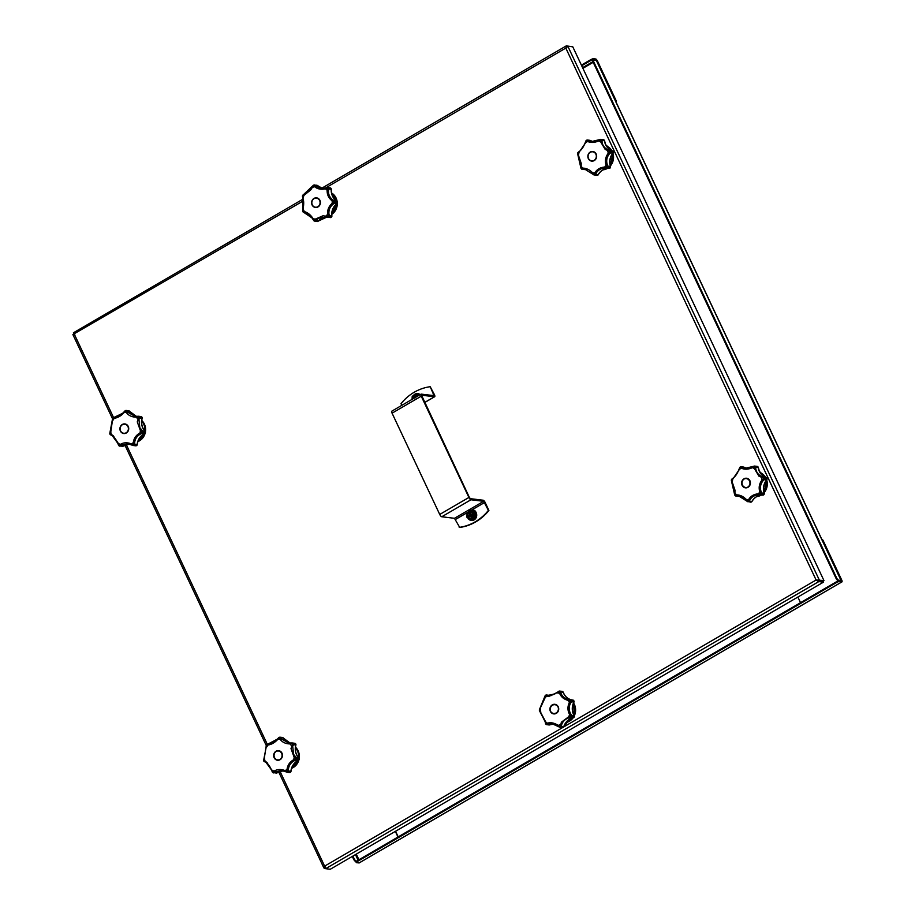 <?xml version="1.0" encoding="UTF-8"?>
<svg xmlns="http://www.w3.org/2000/svg" width="915" height="915" viewBox="0 0 915 915"><rect width="100%" height="100%" fill="white"/><g stroke="black" fill="none" stroke-linecap="round" stroke-linejoin="round"><path stroke-width="1.37" d="M823.454 582.157L822.997 581.174L816.111 580.007L818.788 581.585L823.454 582.157L330.292 869.25L325.626 868.678L324.619 866.128L324.15 868.198L325.397 868.346M818.319 580.613L818.788 581.585L325.626 868.678M278.663 771.86L323.853 867.877L325.077 867.672L325.077 866.185M74.115 333.964L72.891 334.57L112.534 418.807M303.46 200.808L72.994 334.467L74.321 334.204L73.417 332.797L303.117 199.07M571.463 46.642L566.305 45.864L321.76 188.227M566.271 48.14L567.094 46.734L566.637 45.75L565.813 48.083L568.112 46.242L572.779 46.802L823.935 580.533L816.111 580.007L565.813 48.083L325.248 188.124M74.778 334.261L73.829 333.575M567.906 46.379L819.268 579.961L818.353 580.487L823.935 580.533M816.569 580.064L818.353 580.487M567.106 46.951L568.112 46.242M616.195 102.4A2.482 2.253 -83.1 0 0 616.07 100.501L597.209 60.424L595.985 59.04L593.538 58.743A2.482 0.583 154.8 0 0 590.518 59.795L581.391 65.102M590.518 59.795L590.827 60.447L581.7 65.754M590.827 60.447A2.482 0.583 -25.2 0 1 593.846 59.395L596.9 60.39L615.761 100.467A2.482 2.253 96.9 0 1 615.978 101.942M398.094 836.962A2.482 2.253 -83.1 0 0 397.853 836.127L395.566 831.255M395.337 831.392L397.556 836.093A2.482 2.253 96.9 0 1 397.796 837.134M352.904 856.085L354.151 858.716L353.545 859.071A2.482 0.846 59.8 0 0 355.58 861.37L356.232 861.45M355.58 861.37L356.187 861.026A2.482 0.846 -120.2 0 1 354.151 858.716M352.309 856.44L353.545 859.071M359.16 862.891L356.507 862.719A2.482 0.583 -25.2 0 1 356.278 862.605A2.482 0.583 -25.2 0 1 357.502 861.427L836.516 582.569A2.482 0.583 -25.2 0 1 839.535 581.517L842.109 581.791L841.972 580.579L823.111 540.502A2.482 2.253 -83.1 0 0 821.784 539.301M821.842 539.427A2.482 2.253 96.9 0 1 822.802 540.468L841.663 580.545L841.674 581.162L839.238 580.865A2.482 0.583 154.8 0 0 836.207 581.917L836.516 582.569M357.502 861.427L357.193 860.763L836.207 581.917M357.193 860.763A2.482 0.583 154.8 0 0 355.969 861.941L356.278 862.605M800.705 602.573A2.482 2.253 96.9 0 1 800.087 601.761L797.869 597.049M582.901 68.316L593.206 62.323M840.771 581.048L841.057 580.476L838.62 580.179A2.482 0.846 -120.2 0 1 836.585 577.868L593.858 62.071A2.482 0.846 -120.2 0 1 593.629 60.058A2.482 0.846 -120.2 0 1 593.858 60.013L596.397 60.539M836.585 577.868L835.978 578.223A2.482 0.846 59.8 0 0 838.014 580.522L840.439 581.014M835.978 578.223L593.263 62.426L593.858 62.071M593.252 60.367A2.482 0.846 59.8 0 0 593.023 60.401A2.482 0.846 59.8 0 0 593.263 62.426M459.216 527.372A49.524 45.109 -83.1 0 0 488.404 510.387L488.907 510.444A49.524 45.109 96.9 0 1 459.719 527.44L454.469 518.302L441.773 516.758A2.482 0.846 -120.2 0 1 439.726 514.447L392.066 413.168A2.482 0.846 -120.2 0 1 391.837 411.144A2.482 0.846 -120.2 0 1 392.055 411.11M488.404 510.387L483.646 501.306L470.951 499.762L441.773 516.758M424.686 402.44L434.453 396.755A2.482 0.846 59.8 0 0 434.671 396.721A2.482 0.846 59.8 0 0 434.442 394.697L430.199 386.713A49.524 45.109 -83.1 0 0 401.022 403.698L401.799 405.345M430.199 386.713L434.053 395.646L421.243 394.125A2.482 0.846 59.8 0 0 421.026 394.159A2.482 0.846 59.8 0 0 421.255 396.172L468.915 497.463A2.482 0.846 59.8 0 0 470.951 499.762M488.907 510.444L485.179 502.518A2.482 0.846 59.8 0 0 483.131 500.219L470.447 498.675L469.418 497.52L421.575 395.314M434.453 396.755L421.758 395.211M470.253 518.256A3.157 2.871 96.9 0 1 471.008 512M471.911 510.822L475.32 513.063L475.228 517.49L471.671 519.697L470.367 519.56M472.254 514.893A0.869 0.789 -83.1 0 0 470.79 515.58A0.869 0.789 -83.1 0 0 471.763 516.049M470.161 512.64A2.596 2.368 -83.1 0 0 469.681 512.857L471.065 514.276L472.655 513.464M471.454 517.65L471.397 516.254L468.64 516.369A2.596 2.368 -83.1 0 0 468.926 516.838M469.223 513.121L469.681 512.857A2.596 2.368 -83.1 0 0 469.258 513.178L469.818 515.065L468.457 515.854A2.596 2.368 -83.1 0 0 468.64 516.369L470.676 514.733L469.303 513.132M472.872 513.91A2.596 2.368 -83.1 0 0 472.586 513.452L473.055 514.436A2.596 2.368 -83.1 0 0 472.872 513.91M471.831 517.433A2.596 2.368 -83.1 0 0 472.266 517.112L471.351 517.638A2.596 2.368 -83.1 0 0 471.831 517.433M473.055 514.436L471.568 515.637L472.266 517.112M471.236 514.241L472.586 513.452M471.351 517.638L470.665 516.174M413.042 398.803A3.157 2.871 96.9 0 1 416.176 395.463M417.068 394.285L418.864 395.417M414.392 396.584L415.319 396.115A2.596 2.368 -83.1 0 0 414.415 396.641L414.461 396.595M415.536 397.75L414.415 396.641L414.918 397.705M415.319 396.115L415.822 397.179M337.063 203.382L336.892 203.542A1.235 1.132 -83.1 0 0 337.303 202.958L337.338 202.867M331.699 216.603L331.642 216.729A1.235 1.132 96.9 0 0 331.768 216.009A13.153 11.975 96.9 0 1 336.892 203.542L334.57 203.267L332.991 204.239C329.938 206.87 328.588 210.141 328.954 214.053L329.457 215.723L331.779 216.112M330.155 217.518A1.235 1.132 -83.1 0 0 330.83 217.495L331.013 217.415M337.338 201.986L337.28 201.792A1.235 1.132 96.9 0 0 336.846 201.243A13.153 11.975 96.9 0 1 331.23 189.314L328.908 189.028L328.485 190.606C328.268 194.392 329.743 197.526 332.9 200.008L336.926 201.277C333.049 198.509 331.184 194.529 331.333 189.336L331.23 189.314A1.235 1.132 -83.1 0 0 330.224 187.918L327.913 187.632L331.161 188.81M327.89 217.255A1.235 1.132 -83.1 0 0 328.016 217.278L330.338 217.564A1.235 1.235 0 0 0 330.921 217.484L331.768 216.718A1.235 1.235 0 0 0 331.882 216.043C331.505 210.862 333.22 206.687 337.006 203.519A1.235 1.235 0 0 0 337.418 202.947L337.395 201.849A1.235 1.235 0 0 0 336.926 201.277L337.006 201.38M313.776 220.435A1.235 0.629 -38 0 0 313.856 220.709A1.235 0.629 -38 0 0 314.325 220.858L315.298 219.131L323.075 215.757L328.405 216.741L318.237 218.239L315.835 220.847L318.294 220.972M330.292 187.941L330.224 187.918A1.235 1.132 96.9 0 0 330.075 187.884L327.764 187.609A1.235 1.132 96.9 0 1 327.913 187.632L325.397 188.867C321.028 189.748 317.448 189.039 314.646 186.717L313.605 185.287L310.86 189.805L304.077 195.272L302.636 195.581L302.957 211.651A1.235 0.858 140.7 0 0 303.105 212.017L303.105 212.017A1.235 0.858 140.7 0 0 303.288 212.166M317.585 185.688L317.436 185.539A1.235 1.132 -83.1 0 0 316.819 185.242L316.819 185.242A1.544 1.407 -83.1 0 0 316.807 185.23L313.685 185.127M317.722 221.43L315.24 221.201A1.235 0.915 72.2 0 1 314.554 220.904A1.235 1.029 15.9 0 0 315.835 220.847A1.235 1.132 96.9 0 1 315.24 221.201M332.991 204.239L332.191 203.29L334.49 202.181L337.303 202.958A1.544 1.407 -83.1 0 0 337.28 201.792L334.97 201.517A1.235 1.132 96.9 0 0 334.524 200.968L334.993 202.672A1.235 1.132 -83.1 0 1 334.57 203.267L334.49 201.941L332.134 200.877A16.424 14.96 96.9 0 1 332.191 203.29L332.191 203.29C328.794 206.252 327.273 209.935 327.639 214.339A16.424 14.96 96.9 0 1 325.946 215.929L325.98 216.844L327.867 217.255A1.235 1.235 0 0 0 328.016 217.278A1.235 1.132 -83.1 0 0 328.508 217.221L330.83 217.495A1.544 1.407 -83.1 0 0 331.642 216.729L329.331 216.455A1.235 1.132 96.9 0 0 329.457 215.723A1.235 0.721 -26.9 0 1 328.576 216.581A1.235 0.629 14.8 0 0 329.331 216.455L328.508 217.221L327.639 214.339L328.954 214.053M304.603 194.346L312.095 187.323M325.98 216.844L325.946 215.94M325.397 188.101L327.33 187.632L325.374 188.101L325.397 188.856L325.397 188.101L320.891 188.353L324.425 188.284M313.422 185.31A1.235 1.132 96.9 0 1 313.479 185.265L313.479 185.196A1.235 1.235 0 0 0 313.182 185.471L313.182 185.471A1.235 0.732 -141.3 0 1 313.605 185.287L316.819 185.242A1.235 1.235 0 0 1 317.539 185.585L322.48 188.444A13.153 11.975 96.9 0 1 317.436 185.539L315.115 185.253L315.847 186.203L320.891 188.353M302.979 210.439A1.235 0.938 1.9 0 0 302.854 211.434L303.105 212.017A1.235 1.235 0 0 0 303.906 212.463A1.235 1.132 96.9 0 0 303.94 212.463A1.235 1.167 94.1 0 1 302.957 211.651L304.409 211.628L304.981 212.657L303.94 212.463L304.981 212.657L304.409 211.628C307.772 212.555 310.688 214.911 313.136 218.696L303.906 212.463A1.235 1.132 96.9 0 1 303.688 212.406M314.005 198.418A4.827 4.392 96.9 0 1 320.353 201.746A4.827 4.392 96.9 0 1 315.423 207.453A4.827 4.392 96.9 0 1 314.005 198.418M332.134 200.877C328.634 198.086 326.964 194.563 327.158 190.286L328.005 188.158L327.33 187.632A1.235 1.235 0 0 1 327.764 187.609A1.235 1.132 96.9 0 0 327.398 187.621M328.908 189.028A1.235 0.835 -152.8 0 0 328.005 188.158A1.235 0.755 -18.5 0 1 328.76 188.318A1.235 1.132 -83.1 0 1 328.908 189.028M325.397 188.867A16.424 14.96 96.9 0 1 327.158 190.286L328.485 190.606M332.134 200.865L332.9 200.008M303.574 194.781A1.235 1.155 64.7 0 0 303.22 194.884L303.22 194.884A1.235 1.155 64.7 0 0 302.636 195.581A1.235 0.766 -146.8 0 1 302.716 195.318L302.716 195.318A1.235 0.766 -146.8 0 1 302.819 195.204M302.774 211.262L302.762 211.342A1.235 1.235 0 0 1 302.728 210.988L303.059 209.066C303.974 204.217 303.894 200.545 302.842 198.063L302.43 196.313A1.235 1.041 175.2 0 1 302.545 195.799L302.453 196.027M303.22 208.917L303.403 209.501L303.22 208.917M303.162 197.491L303.002 198.246L303.162 197.491A16.424 14.96 96.9 0 1 304.077 195.272M315.309 219.131L316.533 219.692M313.822 185.219A1.235 0.938 -82.6 0 1 314.508 184.956A1.235 1.132 -83.1 0 1 315.115 185.253A1.235 1.098 157.7 0 0 313.822 185.219M315.847 186.203L314.646 186.717A16.424 14.96 96.9 0 0 312.507 187.358M312.736 218.925L314.2 220.995A1.235 1.132 -83.1 0 1 314.017 220.824M313.136 218.696L313.136 218.696A16.424 14.96 96.9 0 0 315.298 219.131M317.105 221.51A1.544 1.407 -83.1 0 0 317.562 221.487A1.235 1.132 96.9 0 0 318.157 221.121A13.153 11.975 96.9 0 1 321.222 218.605A13.153 11.975 96.9 0 1 326.952 217.038L318.283 221.098A1.235 1.235 0 0 1 317.631 221.476L314.2 221.018A1.235 1.235 0 0 1 313.856 220.709L312.678 218.971C310.425 215.54 307.852 213.424 304.935 212.646L304.089 212.474M315.481 207.465A4.827 4.392 96.9 0 1 312.507 200.008A4.827 4.392 96.9 0 1 316.647 197.88M312.278 204.834A4.586 4.175 -83.1 0 0 317.905 206.698A4.586 4.175 -83.1 0 0 314.108 198.635A4.586 4.175 -83.1 0 0 312.278 204.834M573.419 717.737L573.27 717.772A1.235 1.132 -83.1 0 0 573.877 717.44L574.014 717.257M573.922 701.977L571.555 701.839L570.48 703.258C568.718 706.826 568.787 710.383 570.697 713.917L571.829 715.381L574.14 715.656A13.153 11.975 96.9 0 1 573.865 702.114A1.235 1.132 -83.1 0 0 574.014 701.393L574.014 701.485M573.682 700.535L571.212 700.089L571.692 701.119L574.014 701.393A1.544 1.407 -83.1 0 0 573.533 700.375A1.235 1.132 96.9 0 0 572.939 700.101L570.594 699.815A1.235 1.132 96.9 0 1 571.212 700.089L568.352 700.421C564.029 699.38 561.112 697.024 559.614 693.364L559.568 691.34L557.166 692.483L558.699 691.431A1.235 0.595 -122.3 0 1 558.836 691.237L557.132 692.449C553.426 694.874 550.418 695.857 548.119 695.377L550.91 695.72M548.119 695.377L554.959 693.867L557.166 692.483L549.172 696.246L546.804 696.121L547.719 695.32L546.69 695.034L549.011 695.32A13.153 11.975 96.9 0 0 549.435 695.434L549.011 695.32A1.235 1.132 -83.1 0 0 548.645 695.274M574.311 716.399L572.001 716.079L571.566 717.154L573.877 717.44A1.544 1.407 -83.1 0 0 574.311 716.365A1.235 1.132 96.9 0 0 574.14 715.656L574.243 715.873M557.807 725.95L552.122 723.731L548.302 724.062L547.296 724.6L549.778 724.806M558.985 691.191A1.235 1.132 96.9 0 1 559.294 691.077L559.294 691.077A1.235 1.235 0 0 0 558.836 691.237A1.235 0.595 -122.3 0 1 559.351 691.294L562.805 691.706M563.537 727.116L560.026 727.322L562.336 727.597A1.544 1.407 -83.1 0 0 563.365 727.288A1.235 1.132 96.9 0 0 563.766 726.693L563.8 726.613M545.111 697.71A16.424 14.96 96.9 0 1 546.804 696.121L545.317 695.617L545.111 697.722L539.404 710.006A1.235 0.572 -171.9 0 1 539.37 709.834L539.37 709.834A1.235 0.572 -171.9 0 1 539.404 709.743M539.964 709.011A1.235 1.075 27.4 0 0 539.495 709.445L539.495 709.445A1.235 1.075 27.4 0 0 539.404 710.006L545.603 721.775L546.072 724.177A1.235 0.926 107.4 0 0 546.552 724.623L546.552 724.623A1.235 0.926 107.4 0 0 546.621 724.646A1.235 1.132 96.9 0 0 547.296 724.6A1.235 1.121 47.2 0 1 546.072 724.177L547.353 723.193C550.773 722.187 554.353 722.907 558.116 725.343L560.289 726.91L561.375 722.187L568.684 716.788L571.257 716.617L569.599 714.569C567.494 710.589 567.414 706.586 569.347 702.56L571.04 700.764L570.594 699.815A1.235 1.235 0 0 0 570.605 699.815L568.718 699.518L568.352 700.433A16.424 14.96 96.9 0 1 569.347 702.56L570.48 703.258M545.18 695.732L545.317 695.617A1.235 0.892 -161.3 0 0 545.031 695.983L539.495 709.445A1.235 1.235 0 0 0 539.37 709.834L539.393 710.486A1.235 0.709 168.8 0 0 539.438 710.612M561.604 724.852L561.455 726.407L563.766 726.693A13.153 11.975 96.9 0 1 569.656 719.133A13.153 11.975 96.9 0 1 573.27 717.772L569.096 717.818C565.253 718.984 562.759 721.317 561.604 724.852L560.255 724.703A16.424 14.96 96.9 0 1 558.116 725.343L557.853 725.972L558.104 725.343M559.603 727.162A1.235 1.132 -83.1 0 0 560.026 727.322L557.853 725.972M563.137 692.3L560.758 691.843L560.964 693.238C562.256 696.498 564.841 698.591 568.718 699.518M556.32 713.345A4.827 4.392 96.9 0 1 549.972 710.017A4.827 4.392 96.9 0 1 554.902 704.31A4.827 4.392 96.9 0 1 556.32 713.345M540.616 711.184L540.788 712.167L540.616 711.184A16.424 14.96 96.9 0 1 540.571 708.77M545.123 721.672L539.621 711.001A1.235 1.132 142.5 0 1 539.404 710.257A1.235 0.709 168.8 0 0 539.393 710.486A1.235 1.235 0 0 0 539.621 711.001L539.621 711.001A1.235 1.132 142.5 0 0 540.01 711.31M549.046 695.32A1.235 1.235 0 0 0 548.828 695.274L546.518 695A1.235 1.132 -83.1 0 1 546.69 695.034A1.235 1.155 115.8 0 0 545.489 695.457A1.235 0.892 -117.1 0 1 545.798 695.125L545.798 695.125A1.235 0.892 -117.1 0 1 546.015 695.057A1.235 1.132 -83.1 0 1 546.518 695A1.235 1.235 0 0 0 545.798 695.125L545.191 695.663A1.235 1.235 0 0 0 545.031 695.983M545.626 723.239A1.235 0.789 -18.8 0 0 545.889 724.039L545.775 723.959M569.096 717.818L568.684 716.8A16.424 14.96 96.9 0 0 569.587 714.569L570.697 713.917M570.96 717.497L571.257 716.617L571.566 717.154A1.235 1.132 -83.1 0 1 570.96 717.497M560.289 726.91A1.235 0.881 -7 0 0 561.455 726.407A1.235 1.132 96.9 0 1 561.055 727.013A1.235 0.801 41 0 1 560.289 726.91M571.555 701.839A1.235 0.675 -133.4 0 0 571.04 700.764L571.692 701.119A1.235 1.132 -83.1 0 1 571.555 701.839M571.349 716.399A1.235 0.583 -45.9 0 0 571.829 715.381A1.235 1.132 96.9 0 1 572.001 716.079L571.349 716.399M548.302 724.062L547.353 723.193A16.424 14.96 96.9 0 1 545.603 721.775M559.568 691.34A1.235 0.892 -48.1 0 1 560.335 691.283A1.235 1.132 -83.1 0 1 560.758 691.843A1.235 0.984 -174.4 0 0 559.568 691.34M560.964 693.238L559.614 693.364A16.424 14.96 96.9 0 0 557.452 692.93M553.792 713.894A4.827 4.392 96.9 0 1 550.819 706.437A4.827 4.392 96.9 0 1 554.959 704.31M558.036 706.929A4.586 4.175 -83.1 0 0 550.59 711.264A4.586 4.175 -83.1 0 0 558.036 706.929M577.994 152.485A1.235 1.121 44 0 0 577.994 152.496A1.235 1.121 44 0 0 577.708 153.137L581.231 163.408L581.151 168.463L582.706 168.131C586.195 168.097 589.535 169.675 592.703 172.855L593.766 174.799L584.788 169.161L582.409 169.275L584.834 169.538M597.781 175.154L597.587 175.28A1.235 1.132 96.9 0 0 598.09 174.788A13.153 11.975 96.9 0 1 609.127 168.36L604.907 168.051C600.926 168.36 598.021 170.053 596.225 173.107L595.779 174.502L598.216 174.765C600.869 170.419 604.506 168.291 609.138 168.36L609.127 168.36A1.235 1.132 -83.1 0 0 610.419 167.239L608.109 166.953L607.457 167.903L609.962 168.028M596.523 175.325A1.544 1.407 -83.1 0 0 596.832 175.406L597.689 175.257A1.235 1.235 0 0 0 598.216 174.765L598.17 174.639M604.449 140.853L604.438 140.738A1.235 1.132 -83.1 0 0 604.14 140.087L604.289 140.292M590.289 140.521L587.842 140.167L591.49 141.585L598.204 140.441M613.164 152.496L613.164 152.496A1.544 1.407 -83.1 0 0 613.027 151.581L610.591 151.089L610.854 152.21L613.164 152.496A1.235 1.132 -83.1 0 1 612.878 153.171L610.568 152.885L609.218 154.12C606.759 157.289 606.107 160.8 607.263 164.62L608.086 166.221L610.442 166.679M610.431 167.182L610.419 167.239A1.235 1.132 96.9 0 0 610.396 166.507A13.153 11.975 96.9 0 1 612.878 153.171L613.004 153.137C609.928 157.163 609.093 161.635 610.511 166.553A1.235 1.235 0 0 1 610.534 167.239L609.893 168.154A1.235 1.235 0 0 1 609.138 168.36M613.004 152.988L613.004 153.137A1.235 1.235 0 0 0 613.279 152.508L613.016 151.433A1.235 1.235 0 0 0 612.41 150.964L612.467 150.998M613.027 151.581A1.544 1.407 -83.1 0 0 612.913 151.375A1.235 1.132 96.9 0 0 612.364 150.952A13.153 11.975 96.9 0 1 605.604 144.662A13.153 11.975 96.9 0 1 604.438 140.738L602.127 140.464L602.024 141.985C602.596 145.599 604.678 148.287 608.269 150.026L612.41 150.964L605.719 144.73L604.552 140.784A1.235 1.235 0 0 0 604.255 140.144L603.305 139.64A1.544 1.407 -83.1 0 0 603.179 139.629L601.121 139.377M581.288 166.313L581.288 166.313A16.424 14.96 96.9 0 0 582.706 168.131L583.473 169.103M592.703 172.855L592.703 172.855A16.424 14.96 96.9 0 0 594.91 172.752C596.992 169.309 600.251 167.411 604.689 167.056L608.109 166.953A1.235 1.132 96.9 0 0 608.086 166.221A1.235 0.652 -36.4 0 1 607.4 167.182L606.039 165.1C604.781 160.8 605.513 156.854 608.235 153.274L610.213 151.547L605.204 149.454L600.663 141.882L601.052 139.755L598.65 140.933C594.556 142.74 590.896 142.923 587.67 141.47L586.229 140.544M581.071 167.548A1.235 0.869 -8.8 0 0 581.151 168.463L581.574 169.069A1.235 0.904 124.7 0 1 581.288 168.646A1.235 1.155 68.7 0 0 582.409 169.275A1.235 1.132 96.9 0 1 581.746 169.161A1.235 0.904 124.7 0 1 581.574 169.069A1.235 1.235 0 0 0 582.134 169.286L584.445 169.561A1.235 1.132 96.9 0 1 584.182 169.492M593.904 174.857A1.235 1.132 -83.1 0 0 594.212 175.051L594.533 174.788A1.235 0.961 3.8 0 0 595.779 174.502A1.235 1.132 96.9 0 1 595.265 174.994L596.832 175.406A1.544 1.407 -83.1 0 0 597.587 175.28L595.265 174.994A1.235 0.869 55.9 0 1 594.533 174.788L594.91 172.752L596.225 173.107M598.49 140.315L598.65 140.933L600.332 139.446L591.49 141.585M600.446 139.423A1.235 1.132 96.9 0 1 600.858 139.355L600.858 139.355A1.235 1.235 0 0 0 600.332 139.446L604.14 140.087A1.544 1.407 -83.1 0 0 603.305 139.64L601.83 139.812A1.235 0.835 -32.6 0 0 601.052 139.755A1.235 0.915 -163.1 0 1 602.127 140.464A1.235 1.132 -83.1 0 0 601.83 139.812M596.18 154.029A4.827 4.392 96.9 0 1 591.673 161.109A4.827 4.392 96.9 0 1 588.665 153.606A4.827 4.392 96.9 0 1 596.18 154.029M577.617 153.663A1.235 0.618 -178.7 0 1 577.605 153.56L577.605 153.56A1.235 0.618 -178.7 0 1 577.662 153.377A1.235 1.098 160.5 0 0 577.674 153.994L580.922 168.063A1.235 1.235 0 0 0 581.025 168.417L581.036 168.337M606.805 168.086L607.457 167.903A1.235 1.132 -83.1 0 1 606.805 168.086M607.263 164.62L606.027 165.1A16.424 14.96 96.9 0 1 604.689 167.056L604.907 168.051M608.269 150.026L607.697 150.941A16.424 14.96 96.9 0 1 608.235 153.274L609.218 154.12M602.024 141.985L600.663 141.882A16.424 14.96 96.9 0 0 598.65 140.933M610.213 151.547L610.053 150.666A1.235 1.132 96.9 0 1 610.591 151.089L610.213 151.547M589.5 140.304A1.235 1.132 -83.1 0 1 589.74 140.304A1.235 1.235 0 0 1 590.232 140.475L592.989 141.653A13.153 11.975 96.9 0 1 590.152 140.441A1.235 1.132 -83.1 0 0 589.74 140.304L587.43 140.018A1.235 1.132 -83.1 0 1 587.842 140.167A1.235 1.144 139 0 0 586.561 140.361A1.235 0.926 -100.2 0 1 587.053 140.029L587.053 140.029A1.235 0.926 -100.2 0 1 587.178 140.018A1.235 1.132 -83.1 0 1 587.43 140.018A1.235 1.235 0 0 0 587.053 140.029L586.229 140.464A1.235 1.235 0 0 0 586 140.761L585.223 142.66C583.644 146.8 581.631 149.751 579.184 151.524L577.994 152.496A1.235 1.235 0 0 0 577.72 152.931L577.72 152.931A1.235 0.675 -159.8 0 1 577.777 152.828M588.745 140.796L587.682 141.47A16.424 14.96 96.9 0 0 585.714 142.614L579.058 152.347L577.708 153.137A1.235 0.675 -159.8 0 1 577.72 152.931L577.605 153.56A1.235 1.235 0 0 0 577.674 153.994M578.612 154.727L578.612 155.619L578.612 154.727A16.424 14.96 96.9 0 1 579.058 152.347L579.389 151.444L579.058 152.336M610.271 151.787L610.854 152.21A1.235 1.132 -83.1 0 1 610.568 152.885A1.235 0.606 -123.9 0 0 610.271 151.787M585.703 142.614L586.366 140.475A1.235 0.812 -151.1 0 0 586 140.761M591.731 161.109A4.827 4.392 96.9 0 1 590.369 152.073A4.827 4.392 96.9 0 1 592.897 151.524M590.358 152.279A4.586 4.175 -83.1 0 0 588.528 158.478A4.586 4.175 -83.1 0 0 594.155 160.342A4.586 4.175 -83.1 0 0 590.358 152.279M144.833 433.493L142.317 433.333L142.488 432.086L140.395 430.599L137.261 421.861L139 417L136.301 417.194C131.852 417.114 128.523 415.536 126.304 412.471L127.597 412.139L127.105 410.938L129.415 411.224A13.153 11.975 96.9 0 0 136.346 416.336L129.415 411.224A1.235 1.132 -83.1 0 0 128.889 410.778L129.004 410.835M136.484 416.336L136.301 417.194L136.484 416.336L138.428 416.256A1.235 1.132 96.9 0 1 139.034 416.382L142.065 417.709M127.597 412.139L134.825 416.245M141.493 416.76L134.814 416.234M136.976 445.079L133.601 445.525L136.038 445.788M142.054 418.212L139.721 417.995L138.954 419.528L139.835 427.682L142.74 431.068L145.199 431.537M133.075 445.445A1.235 1.132 -83.1 0 0 133.361 445.525A1.235 1.235 0 0 1 133.018 445.433L131.188 444.644L131.325 443.855L133.579 445.102L133.018 445.433L127.86 443.786L121.455 445.125L120.574 445.982L122.885 446.268A1.235 1.132 96.9 0 1 122.244 446.474L122.107 446.463A1.544 1.407 -83.1 0 0 122.244 446.474L122.107 446.463A1.544 1.407 -83.1 0 1 121.981 446.44M145.382 432.109L143.06 431.708L142.843 432.852L145.233 432.978M134.654 442.631L133.293 442.711C133.807 438.411 136.026 435.174 139.949 432.978L142.843 432.852A1.235 1.132 -83.1 0 1 142.317 433.333L140.567 433.996C137.033 435.94 135.065 438.823 134.654 442.631L134.825 444.29L137.136 444.576A13.153 11.975 96.9 0 1 144.639 433.607A1.235 1.132 -83.1 0 0 145.371 431.983A1.235 1.132 96.9 0 0 145.05 431.342A13.153 11.975 96.9 0 1 142.82 428.048A13.153 11.975 96.9 0 1 142.031 418.281A1.235 1.132 -83.1 0 0 141.345 416.668A1.235 1.132 96.9 0 0 140.967 416.542L138.657 416.256A1.235 1.235 0 0 0 138.428 416.256M128.58 410.698L125.515 410.515A1.235 1.235 0 0 0 125.138 410.744L125.138 410.744A1.235 0.663 -131.8 0 1 125.618 410.675L124.097 412.574A16.424 14.96 96.9 0 1 126.304 412.471L125.515 410.515L126.579 410.492A1.235 1.132 -83.1 0 1 127.105 410.938A1.235 1.052 172.9 0 0 125.847 410.663A1.235 0.926 -64.9 0 1 126.579 410.492L128.889 410.778A1.544 1.407 -83.1 0 0 128.58 410.698L128.946 410.789A1.235 1.235 0 0 1 129.53 411.281M117.932 443.455L111.31 434.385A16.424 14.96 96.9 0 1 110.772 432.052L112.751 418.281A1.235 0.972 -172.4 0 0 112.545 418.715A1.235 1.235 0 0 1 112.637 418.372L113.06 417.789A1.235 0.835 -132.6 0 0 112.888 418.086A1.235 1.167 89.7 0 1 113.895 417.457L113.895 417.457A1.235 1.167 89.7 0 1 113.975 417.457L124.097 412.574C121.066 415.902 117.806 417.8 114.318 418.269L112.625 418.452M127.86 443.786L131.188 444.644L131.325 443.855C127.151 442.288 123.491 442.471 120.357 444.393L120.357 444.393A16.424 14.96 96.9 0 1 118.344 443.443L119.087 445.708L120.357 444.393L121.455 445.125M120.391 431.011A4.827 4.392 96.9 0 1 124.898 423.931A4.827 4.392 96.9 0 1 127.917 431.423A4.827 4.392 96.9 0 1 120.391 431.011M111.676 435.414L111.31 434.385L113.288 435.815L118.344 443.443M136.301 417.194A16.424 14.96 96.9 0 1 137.708 419.013L138.954 419.528M139 417A1.235 0.663 -5.6 0 1 139.721 417.263A1.235 1.132 -83.1 0 1 139.721 417.995A1.235 0.755 -142.9 0 0 139 417M114.318 418.269L115.038 417.389L114.318 418.269A16.424 14.96 96.9 0 0 112.98 420.225M113.243 417.675A1.235 0.835 -132.6 0 0 113.06 417.789A1.235 1.235 0 0 1 113.895 417.457L114.958 417.389C117.543 417.229 120.448 415.513 123.685 412.265L125.138 410.744A1.235 0.663 -131.8 0 0 125 411.041M118.664 445.079A1.235 0.709 -28.5 0 0 118.687 445.456L118.687 445.456A1.235 0.709 -28.5 0 0 119.087 445.708L118.95 445.788A1.235 1.235 0 0 1 118.687 445.456L117.852 443.523C116.228 439.566 114.135 436.844 111.561 435.368L110.486 434.774A1.235 1.155 120 0 0 110.738 434.877M110.223 432.658A1.235 1.018 13.7 0 0 109.88 433.687L111.31 434.385M110.772 432.052L109.972 434.213A1.235 0.789 155.4 0 1 109.937 433.916A1.235 1.155 120 0 0 110.486 434.774A1.235 1.235 0 0 1 109.972 434.213L109.972 434.213A1.235 0.789 155.4 0 0 110.075 434.362M119.293 445.799A1.235 1.087 30 0 0 120.574 445.982A1.235 1.132 96.9 0 1 119.922 446.188A1.235 0.938 89.6 0 1 119.293 445.799M135.431 445.742A1.235 1.132 -83.1 0 0 135.672 445.799L133.361 445.525A1.235 1.132 -83.1 0 0 133.601 445.525L133.784 444.987A1.235 0.721 27.3 0 0 134.551 444.976A1.235 1.132 96.9 0 0 134.825 444.29A1.235 0.801 -17.1 0 1 133.784 444.987L133.304 442.711A16.424 14.96 96.9 0 1 131.325 443.855M140.567 433.996L139.949 432.989A16.424 14.96 96.9 0 0 140.395 430.599L141.345 429.821M142.488 432.086L142.74 431.068A1.235 1.132 96.9 0 1 143.06 431.708L142.488 432.086M112.545 418.715L109.846 433.172A1.235 1.235 0 0 0 109.811 433.55L109.823 433.458M123.788 433.516A4.827 4.392 96.9 0 1 122.427 424.491A4.827 4.392 96.9 0 1 124.955 423.931M126.213 432.749A4.586 4.175 -83.1 0 0 122.416 424.686A4.586 4.175 -83.1 0 0 120.586 430.885A4.586 4.175 -83.1 0 0 126.213 432.749M746.068 500.013L738.542 495.896L736.163 496.01L738.577 496.273M731.748 479.22A1.235 1.121 44 0 0 731.737 479.22A1.235 1.121 44 0 0 731.451 479.872L734.974 490.131L734.894 495.198L736.461 494.866C739.949 494.832 743.277 496.399 746.457 499.59L748.047 501.534L746.102 500.036M751.524 501.889L751.329 502.003A1.235 1.132 96.9 0 0 751.844 501.512L751.958 501.489C754.612 497.154 758.249 495.026 762.881 495.095L758.661 494.786C754.669 495.095 751.775 496.776 749.968 499.842L749.534 501.237L751.844 501.512A13.153 11.975 96.9 0 1 762.87 495.095L762.87 495.095A1.235 1.132 -83.1 0 0 764.174 493.974L761.852 493.688L761.211 494.626L763.716 494.763M758.203 467.588L758.18 467.474A1.235 1.132 -83.1 0 0 757.894 466.822L758.032 467.016M744.032 467.256L741.585 466.89L745.233 468.32L751.958 467.176M766.919 479.231L766.919 479.22A1.544 1.407 -83.1 0 0 766.781 478.316L764.345 477.824L764.597 478.945L766.919 479.231A1.235 1.132 -83.1 0 1 766.633 479.906L764.311 479.62L762.961 480.844C760.502 484.024 759.85 487.523 761.006 491.355L761.829 492.956L764.185 493.414M764.185 493.917L764.174 493.974A1.235 1.132 96.9 0 0 764.139 493.231A13.153 11.975 96.9 0 1 766.633 479.906L766.759 479.872C763.67 483.886 762.836 488.358 764.254 493.288A1.235 1.235 0 0 1 764.277 493.974L763.636 494.889A1.235 1.235 0 0 1 762.881 495.095M766.747 479.723L766.759 479.872A1.235 1.235 0 0 0 767.022 479.243L766.77 478.168A1.235 1.235 0 0 0 766.164 477.687L766.221 477.722M735.042 493.048A16.424 14.96 96.9 0 0 736.461 494.866L737.216 495.839M734.814 494.272A1.235 0.869 -8.8 0 0 734.894 495.198L735.328 495.804A1.235 0.904 124.7 0 1 735.042 495.381A1.235 1.155 68.7 0 0 736.163 496.01A1.235 1.132 96.9 0 1 735.5 495.884A1.235 0.904 124.7 0 1 735.328 495.804A1.235 1.235 0 0 0 735.877 496.01L738.199 496.296A1.235 1.132 96.9 0 1 737.925 496.227M747.646 501.592A1.235 1.132 -83.1 0 0 747.955 501.775L748.276 501.523A1.235 0.961 3.8 0 0 749.534 501.237A1.235 1.132 96.9 0 1 749.019 501.729L750.586 502.141A1.544 1.407 -83.1 0 0 751.329 502.003L749.019 501.729A1.235 0.869 55.9 0 1 748.276 501.523L748.664 499.487C750.735 496.044 753.994 494.146 758.444 493.791L761.852 493.688A1.235 1.132 96.9 0 0 761.829 492.956A1.235 0.652 -36.4 0 1 761.143 493.917L759.782 491.824C758.524 487.535 759.256 483.589 761.978 479.998L763.956 478.282L758.947 476.177L754.406 468.617L754.806 466.49L752.393 467.668C748.31 469.475 744.65 469.658 741.425 468.206L739.972 467.268M762.012 476.761L766.118 477.687A13.153 11.975 96.9 0 1 759.347 471.397A13.153 11.975 96.9 0 1 758.18 467.474L755.87 467.199L755.767 468.72C756.339 472.334 758.421 475.011 762.012 476.761L761.44 477.676A16.424 14.96 96.9 0 1 761.978 479.998M752.244 467.05L752.405 467.668L754.086 466.181L745.233 468.32M754.189 466.158A1.235 1.132 96.9 0 1 754.612 466.078L754.612 466.078A1.235 1.235 0 0 0 754.086 466.181L757.894 466.822A1.544 1.407 -83.1 0 0 756.922 466.364L754.875 466.112M766.781 478.316A1.544 1.407 -83.1 0 0 766.656 478.11A1.235 1.132 96.9 0 0 766.118 477.687L759.461 471.454L758.295 467.519A1.235 1.235 0 0 0 757.997 466.867L755.573 466.536A1.235 0.835 -32.6 0 0 754.806 466.49A1.235 0.915 -163.1 0 1 755.87 467.199A1.235 1.132 -83.1 0 0 755.573 466.536M749.934 480.752A4.827 4.392 96.9 0 1 745.428 487.832A4.827 4.392 96.9 0 1 742.42 480.341A4.827 4.392 96.9 0 1 749.934 480.752M746.457 499.59A16.424 14.96 96.9 0 0 748.653 499.487L749.968 499.842M731.371 480.386A1.235 0.618 -178.7 0 1 731.348 480.284L731.348 480.284A1.235 0.618 -178.7 0 1 731.405 480.112A1.235 1.098 160.5 0 0 731.417 480.73L734.665 494.798A1.235 1.235 0 0 0 734.779 495.141L734.779 495.072M760.559 494.809L761.211 494.626A1.235 1.132 -83.1 0 1 760.559 494.809M761.006 491.355L759.782 491.835A16.424 14.96 96.9 0 1 758.444 493.791L758.661 494.786M755.767 468.72L754.418 468.617A16.424 14.96 96.9 0 0 752.405 467.668M763.956 478.282L763.796 477.401A1.235 1.132 96.9 0 1 764.345 477.824L763.956 478.282M743.243 467.039A1.235 1.132 -83.1 0 1 743.495 467.039A1.235 1.235 0 0 1 743.975 467.199L746.743 468.389A13.153 11.975 96.9 0 1 743.895 467.176A1.235 1.132 -83.1 0 0 743.495 467.039L741.173 466.753A1.235 1.132 -83.1 0 1 741.585 466.89A1.235 1.144 139 0 0 740.315 467.096A1.235 0.926 -100.2 0 1 740.807 466.764L740.807 466.764A1.235 0.926 -100.2 0 1 740.933 466.753A1.235 1.132 -83.1 0 1 741.173 466.753A1.235 1.235 0 0 0 740.807 466.764L739.983 467.199A1.235 1.235 0 0 0 739.755 467.496L738.965 469.395C737.399 473.535 735.386 476.486 732.938 478.259L731.737 479.22A1.235 1.235 0 0 0 731.474 479.654L731.474 479.654A1.235 0.675 -159.8 0 1 731.531 479.551M742.5 467.531L741.425 468.206A16.424 14.96 96.9 0 0 739.457 469.349L732.801 479.071L731.451 479.872A1.235 0.675 -159.8 0 1 731.474 479.654L731.348 480.284A1.235 1.235 0 0 0 731.417 480.73M732.355 481.462L732.355 482.342L732.355 481.462A16.424 14.96 96.9 0 1 732.801 479.071L733.132 478.179L732.801 479.071M764.014 478.511L764.597 478.945A1.235 1.132 -83.1 0 1 764.311 479.62A1.235 0.606 -123.9 0 0 764.014 478.511M762.961 480.844L761.989 480.009M739.457 469.349L740.109 467.21A1.235 0.812 -151.1 0 0 739.755 467.496M745.473 487.844A4.827 4.392 96.9 0 1 744.112 478.808A4.827 4.392 96.9 0 1 746.64 478.259M744.101 479.014A4.586 4.175 -83.1 0 0 747.898 487.066A4.586 4.175 -83.1 0 0 744.101 479.014M298.576 760.228L296.071 760.056L296.231 758.821L294.138 757.334L291.016 748.596L292.743 743.735L290.044 743.929C285.594 743.849 282.266 742.271 280.047 739.194L281.351 738.874L280.859 737.673L283.17 737.948A13.153 11.975 96.9 0 0 290.101 743.072L283.17 737.948A1.235 1.132 -83.1 0 0 282.644 737.513L282.758 737.559M290.227 743.072L290.044 743.918L290.227 743.072L292.171 742.991L288.557 742.969L281.351 738.874M295.248 743.495L292.777 743.117L295.82 744.444M290.73 771.814L287.356 772.249L289.781 772.512M295.797 744.947L293.463 744.73L292.709 746.263L293.589 754.418L296.494 757.792L298.953 758.272M299.136 758.844L296.803 758.444L296.586 759.587L298.988 759.713M288.408 769.366L287.047 769.435C287.562 765.146 289.781 761.909 293.704 759.713L296.586 759.587A1.235 1.132 -83.1 0 1 296.071 760.056L294.31 760.731C290.787 762.675 288.82 765.546 288.408 769.366L288.568 771.025L290.879 771.311A13.153 11.975 96.9 0 1 298.382 760.342A1.235 1.132 -83.1 0 0 299.113 758.718A1.235 1.132 96.9 0 0 298.805 758.077A13.153 11.975 96.9 0 1 296.574 754.772A13.153 11.975 96.9 0 1 295.785 745.016A1.235 1.132 -83.1 0 0 295.099 743.403A1.235 1.132 96.9 0 0 294.71 743.277L292.4 742.991A1.235 1.132 96.9 0 1 292.777 743.117L292.171 742.991A1.235 1.235 0 0 1 292.4 742.991A1.235 1.132 96.9 0 0 292.205 742.991M279.086 737.387A1.235 1.132 96.9 0 1 279.258 737.284L279.258 737.284A1.235 1.235 0 0 0 278.892 737.479L278.892 737.479A1.235 0.663 -131.8 0 1 279.372 737.399L277.851 739.309A16.424 14.96 96.9 0 1 280.047 739.194L279.269 737.25L280.322 737.227A1.235 1.132 -83.1 0 1 280.859 737.673A1.235 1.052 172.9 0 0 279.59 737.387A1.235 0.926 -64.9 0 1 280.322 737.227L282.644 737.513A1.544 1.407 -83.1 0 0 282.323 737.433L282.689 737.524A1.235 1.235 0 0 1 283.284 738.005M277.851 739.309C274.809 742.625 271.549 744.524 268.061 745.004L266.631 744.821A1.235 1.167 89.7 0 1 267.637 744.192L267.637 744.192A1.235 1.167 89.7 0 1 267.729 744.192L277.474 739.057M271.675 770.19L265.064 761.12L267.043 762.55L272.842 772.443L274.111 771.128C277.245 769.195 280.905 769.023 285.08 770.579L287.527 771.722A1.235 0.721 27.3 0 0 288.305 771.7A1.235 1.132 96.9 0 0 288.568 771.025A1.235 0.801 -17.1 0 1 287.527 771.722L287.047 769.435A16.424 14.96 96.9 0 1 285.08 770.579L285.08 770.59M284.92 771.368L281.614 770.51L275.198 771.86L274.328 772.718L276.639 773.003A13.153 11.975 96.9 0 1 283.158 770.807M281.614 770.51L287.356 772.249A1.235 1.132 -83.1 0 1 286.818 772.18M289.186 772.477A1.235 1.132 -83.1 0 0 289.426 772.535L287.104 772.249A1.235 1.235 0 0 1 286.761 772.157L284.954 771.379M274.145 757.734A4.827 4.392 96.9 0 1 278.652 750.655A4.827 4.392 96.9 0 1 281.66 758.146A4.827 4.392 96.9 0 1 274.145 757.734M266.379 745.187L266.391 745.107A1.235 1.235 0 0 0 266.288 745.451L266.288 745.451A1.235 0.972 -172.4 0 1 266.494 745.016L266.803 744.513A1.235 0.835 -132.6 0 0 266.631 744.821L263.623 760.411L265.064 761.12A16.424 14.96 96.9 0 1 264.515 758.787L264.481 758.055L264.515 758.787M290.044 743.929A16.424 14.96 96.9 0 1 291.462 745.748L292.709 746.263M292.743 743.735A1.235 0.663 -5.6 0 1 293.463 743.998A1.235 1.132 -83.1 0 1 293.463 744.73A1.235 0.755 -142.9 0 0 292.743 743.735M268.061 744.993L268.793 744.124L268.061 744.993A16.424 14.96 96.9 0 0 266.723 746.96M266.997 744.398A1.235 0.835 -132.6 0 0 266.803 744.513A1.235 1.235 0 0 1 267.637 744.192L268.713 744.124C271.298 743.964 274.203 742.248 277.428 739L278.892 737.479A1.235 0.663 -131.8 0 0 278.755 737.776M265.43 762.149L265.064 761.12M272.407 771.814A1.235 0.709 -28.5 0 0 272.441 772.191L272.441 772.191A1.235 0.709 -28.5 0 0 272.842 772.443L272.693 772.512A1.235 1.235 0 0 1 272.441 772.191L271.606 770.258C269.982 766.29 267.878 763.579 265.304 762.092L264.229 761.497A1.235 1.155 120 0 0 264.481 761.6M263.966 759.381A1.235 1.018 13.7 0 0 263.623 760.411L263.726 760.948A1.235 0.789 155.4 0 1 263.68 760.651A1.235 1.155 120 0 0 264.229 761.497A1.235 1.235 0 0 1 263.726 760.948L263.726 760.948A1.235 0.789 155.4 0 0 263.829 761.086M275.198 771.86L274.1 771.116A16.424 14.96 96.9 0 1 272.098 770.167M273.047 772.535A1.235 1.087 30 0 0 274.328 772.718A1.235 1.132 96.9 0 1 273.677 772.923A1.235 0.938 89.6 0 1 273.047 772.535M294.31 760.731L293.704 759.725A16.424 14.96 96.9 0 0 294.138 757.334L295.088 756.556M296.231 758.821L296.494 757.792A1.235 1.132 96.9 0 1 296.803 758.444L296.231 758.821M264.286 758.203L263.6 759.908A1.235 1.235 0 0 0 263.566 760.274L263.577 760.193M277.542 760.251A4.827 4.392 96.9 0 1 276.181 751.215A4.827 4.392 96.9 0 1 278.709 750.666M279.956 759.484A4.586 4.175 -83.1 0 0 276.17 751.421A4.586 4.175 -83.1 0 0 279.956 759.484M280.013 771.322L324.619 866.128L562.553 727.608M563.8 726.887L816.111 580.007M74.321 334.204L113.529 417.515M126.27 444.599L267.272 744.25M582.603 67.664L592.954 61.637M595.413 60.207L596.283 59.692M593.846 59.395L593.538 58.743M356.29 854.118L358.943 859.745M358.108 860.237L355.466 854.599M839.535 581.517L839.238 580.865M840.793 581.059L841.663 580.545M358.943 863.017L841.972 581.814M838.014 580.522L838.62 580.179M841.057 580.476L596.294 60.31M484.664 502.461L471.511 510.124M467.759 517.879A5.204 4.735 -83.1 0 0 476.624 515.854A5.204 4.735 -83.1 0 0 468.308 512.011L455.487 519.446M432.475 395.486L433.927 394.64M454.469 518.302L483.646 501.306M421.255 396.172L392.066 413.168M439.726 514.447L468.915 497.463M467.942 516.609A3.157 2.871 96.9 0 1 470.882 511.977A3.157 2.871 96.9 0 1 470.127 518.245A3.157 2.871 96.9 0 1 467.942 516.609M467.782 516.655A3.283 2.985 -83.1 0 0 472.964 516.826A3.283 2.985 -83.1 0 0 470.607 511.828A3.283 2.985 -83.1 0 0 467.782 516.655M470.184 519.423L466.959 517.204L467.119 512.892L470.607 510.787L473.993 513.109L473.73 517.433L470.299 519.423M466.959 517.204L470.161 519.526M471.671 519.697L470.401 519.537L473.73 517.433M475.102 517.696L473.787 517.33M475.228 517.49L473.959 517.33L473.993 513.109M475.423 513.281L473.947 513.006M475.32 513.063L470.71 510.787M472.094 510.844L470.607 510.787M472.003 510.81L470.596 510.684L467.176 512.777M470.596 510.684L467.119 512.892M467.165 512.686L466.913 517.101M467.039 512.892L466.936 517.307L471.545 519.72M468.926 511.657A4.827 4.392 96.9 0 1 475.205 512.16A4.827 4.392 96.9 0 1 474.439 519.034A4.827 4.392 96.9 0 1 468.206 518.176M468.251 512.045L472.609 510.124A5.204 4.735 96.9 0 1 476.681 515.866A5.204 4.735 96.9 0 1 471.317 520.452L467.668 517.73M470.207 515.317A1.35 1.224 -83.1 0 0 470.413 516.003L471.202 516.094M472.643 514.665A1.475 1.338 -83.1 0 0 472.266 514.081M470.058 515.374A1.475 1.338 -83.1 0 0 470.264 516.049M469.944 514.642L470.676 514.733M469.818 515.065L470.55 515.156M412.802 398.94A3.157 2.871 96.9 0 1 417.572 396.172L416.05 395.44M417.652 396.115A3.283 2.985 -83.1 0 0 412.642 399.031M412.139 399.329L412.333 396.252L415.765 394.251L418.166 395.829M418.304 395.738L415.879 394.251M417.263 394.308L415.765 394.251M417.171 394.274L415.753 394.148L412.333 396.252M415.753 394.148L412.276 396.355M412.322 396.149L412.07 399.375M414.095 395.12A4.827 4.392 96.9 0 1 419.71 394.925M420.122 394.685A5.204 4.735 -83.1 0 0 413.466 395.486M417.743 393.587A5.204 4.735 96.9 0 1 417.766 393.599A5.204 4.735 96.9 0 1 420.145 394.662L417.72 393.587L413.42 395.509M329.926 187.884A1.235 1.132 96.9 0 1 330.075 187.884A1.235 1.235 0 0 1 330.258 187.918L331.184 188.662A1.235 1.235 0 0 1 331.333 189.336M304.409 211.628A16.424 14.96 96.9 0 1 303.403 209.501M331.802 214.35A12.387 11.277 -83.1 0 0 337.303 203.199L331.802 214.362M337.132 201.449A12.387 11.277 -83.1 0 0 331.562 192.974L337.143 201.46M331.653 193.397A12.387 11.277 96.9 0 1 336.354 200.877M336.606 203.839A12.387 11.277 96.9 0 1 331.813 213.755M331.825 213.664A12.341 11.243 -83.1 0 0 336.537 203.908M336.274 200.808A12.341 11.243 -83.1 0 0 331.665 193.477M545.123 721.683L545.58 723.708A1.235 1.235 0 0 0 545.752 724.039L546.552 724.623A1.235 1.235 0 0 0 546.77 724.669L549.08 724.955A1.235 1.132 96.9 0 0 549.606 724.874A13.153 11.975 96.9 0 1 553.632 724.028L549.698 724.863A1.235 1.235 0 0 1 549.08 724.955A1.235 1.132 96.9 0 1 548.931 724.92L546.918 724.68M572.332 700.021A13.153 11.975 96.9 0 1 563.068 692.129A1.235 1.132 -83.1 0 0 562.05 691.328L562.736 691.591A1.235 1.235 0 0 1 563.183 692.186C565.024 696.738 568.169 699.357 572.63 700.067M570.651 699.815L572.916 700.089A1.235 1.132 96.9 0 1 572.939 700.101A1.235 1.235 0 0 1 573.625 700.41L574.117 701.428A1.235 1.235 0 0 1 573.991 702.102C571.784 706.757 571.875 711.298 574.254 715.713A1.235 1.235 0 0 1 574.426 716.388L574.002 717.406A1.235 1.235 0 0 1 573.339 717.772L569.771 719.121L563.88 726.682A1.235 1.235 0 0 1 563.491 727.265L560.037 727.322A1.235 1.235 0 0 1 559.511 727.128L552.122 723.731M569.45 721.203A12.387 11.277 -83.1 0 0 573.145 717.806L569.462 721.203L566.008 722.495A12.387 11.277 -83.1 0 0 569.45 721.203M574.311 715.827A12.387 11.277 -83.1 0 0 573.568 702.983L574.323 715.839M573.305 703.624A12.387 11.277 96.9 0 1 573.911 715.095M572.218 718.046A12.387 11.277 96.9 0 1 568.753 721.123A12.387 11.277 96.9 0 1 566.248 722.198M566.305 722.129A12.341 11.243 -83.1 0 0 568.707 721.089A12.341 11.243 -83.1 0 0 572.115 718.081M573.877 715.015A12.341 11.243 -83.1 0 0 573.282 703.704M572.39 708.37A10.557 9.619 96.9 0 1 572.481 710.372M584.731 169.561A13.153 11.975 96.9 0 1 586.16 169.435L584.776 169.561A1.235 1.235 0 0 1 584.445 169.561A1.235 1.132 96.9 0 0 584.731 169.561M611.838 150.735A12.387 11.277 -83.1 0 0 606.348 145.897L611.849 150.746M603.031 169.847A12.387 11.277 -83.1 0 0 607.388 168.417L603.031 169.847M610.328 165.981A12.387 11.277 -83.1 0 0 612.936 153.228L610.339 165.981M606.542 146.217A12.387 11.277 96.9 0 1 610.946 150.323M612.455 153.857A12.387 11.277 96.9 0 1 610.156 165.272M606.188 168.612A12.387 11.277 96.9 0 1 603.545 169.572M610.831 150.254A12.341 11.243 -83.1 0 0 606.599 146.297M603.728 169.481A12.341 11.243 -83.1 0 0 605.947 168.669M610.133 165.18A12.341 11.243 -83.1 0 0 612.398 153.926M610.396 158.123A10.557 9.619 96.9 0 1 609.905 160.583M609.996 159.931A10.477 9.539 -83.1 0 0 610.225 158.753M140.693 416.542A1.235 1.132 96.9 0 1 140.967 416.542A1.235 1.235 0 0 1 141.425 416.691L142.145 417.595A1.235 1.235 0 0 1 142.145 418.281C140.933 423.336 141.939 427.717 145.165 431.388A1.235 1.235 0 0 1 145.485 432.029L145.279 433.104A1.235 1.235 0 0 1 144.73 433.596C140.441 435.757 137.936 439.429 137.239 444.587A1.235 1.235 0 0 1 136.987 445.228L135.969 445.799A1.235 1.235 0 0 1 135.672 445.799A1.235 1.132 -83.1 0 0 136.861 445.25A1.235 1.132 96.9 0 0 137.136 444.576M122.885 446.268A13.153 11.975 96.9 0 1 129.415 444.072L122.885 446.268M145.13 433.31L137.868 441.59A12.387 11.277 -83.1 0 0 145.108 433.333M145.439 431.857A12.387 11.277 -83.1 0 0 144.387 424.08A12.387 11.277 -83.1 0 0 141.722 420.42L144.398 424.091L145.439 431.88M141.676 420.969A12.387 11.277 96.9 0 1 143.689 424A12.387 11.277 96.9 0 1 144.845 431.045M144.238 433.836A12.387 11.277 96.9 0 1 138.016 441.133M138.051 441.064A12.341 11.243 -83.1 0 0 144.147 433.882M144.787 430.976A12.341 11.243 -83.1 0 0 143.632 424.011A12.341 11.243 -83.1 0 0 141.665 421.049M738.474 496.296A13.153 11.975 96.9 0 1 739.915 496.17L738.531 496.285A1.235 1.235 0 0 1 738.199 496.296A1.235 1.132 96.9 0 0 738.474 496.296M750.266 502.06A1.544 1.407 -83.1 0 0 750.586 502.141L751.432 501.992A1.235 1.235 0 0 0 751.958 501.489M765.592 477.47A12.387 11.277 -83.1 0 0 760.091 472.632L765.603 477.481M756.785 496.571A12.387 11.277 -83.1 0 0 761.143 495.141L756.785 496.571M764.082 492.705A12.387 11.277 -83.1 0 0 766.69 479.952L764.082 492.716M760.285 472.952A12.387 11.277 96.9 0 1 764.7 477.047M766.198 480.592A12.387 11.277 96.9 0 1 763.899 491.996M759.93 495.347A12.387 11.277 96.9 0 1 757.288 496.296M764.585 476.99A12.341 11.243 -83.1 0 0 760.342 473.032M757.483 496.204A12.341 11.243 -83.1 0 0 759.702 495.404M763.888 491.915A12.341 11.243 -83.1 0 0 766.152 480.661M764.139 484.847A10.557 9.619 96.9 0 1 763.648 487.318M763.739 486.666A10.477 9.539 -83.1 0 0 763.968 485.488M294.436 743.277A1.235 1.132 96.9 0 1 294.71 743.277A1.235 1.235 0 0 1 295.168 743.426L295.888 744.33A1.235 1.235 0 0 1 295.9 745.004C294.687 750.071 295.694 754.44 298.908 758.123A1.235 1.235 0 0 1 299.228 758.764L299.022 759.839A1.235 1.235 0 0 1 298.484 760.331C294.184 762.492 291.691 766.152 290.993 771.322A1.235 1.235 0 0 1 290.741 771.951L289.712 772.535A1.235 1.235 0 0 1 289.426 772.535A1.235 1.132 -83.1 0 0 290.615 771.986A1.235 1.132 96.9 0 0 290.879 771.299M283.17 770.807L276.753 772.981A1.235 1.235 0 0 1 276.01 773.209A1.235 1.132 96.9 0 0 276.639 773.003L276.81 772.878M298.873 760.045L291.611 768.326A12.387 11.277 -83.1 0 0 298.862 760.056M299.182 758.592A12.387 11.277 -83.1 0 0 298.13 750.815A12.387 11.277 -83.1 0 0 295.476 747.155L298.141 750.815L299.194 758.615M295.419 747.704A12.387 11.277 96.9 0 1 297.444 750.723A12.387 11.277 96.9 0 1 298.599 757.78M297.993 760.571A12.387 11.277 96.9 0 1 291.771 767.868M291.793 767.799A12.341 11.243 -83.1 0 0 297.901 760.617M298.53 757.7A12.341 11.243 -83.1 0 0 297.375 750.746A12.341 11.243 -83.1 0 0 295.408 747.784M124.92 445.125L266.276 745.542M842.109 581.791L359.069 862.994M593.023 60.401L593.629 60.058M596.431 60.379L841.194 580.545M424.709 402.509L434.671 396.721M421.026 394.159L391.837 411.144M470.882 511.977C475.194 512.457 472.552 519.926 470.127 518.245M472.609 510.124C477.138 509.232 479.128 520.109 471.351 520.452M471.065 514.276L471.82 514.367M412.207 396.355L412.059 399.375M313.182 185.471L303.22 194.884A1.235 1.235 0 0 0 302.716 195.318L302.453 195.936A1.235 1.235 0 0 0 302.43 196.313M559.294 691.065L562.05 691.328M584.788 169.161L593.766 174.799A1.235 1.235 0 0 0 594.212 175.051M122.255 446.474A1.235 1.235 0 0 0 123.01 446.246M747.955 501.786A1.235 1.235 0 0 1 747.521 501.523L738.554 495.896M279.269 737.25L282.323 737.433M266.288 745.451L264.298 758.203"/></g></svg>
